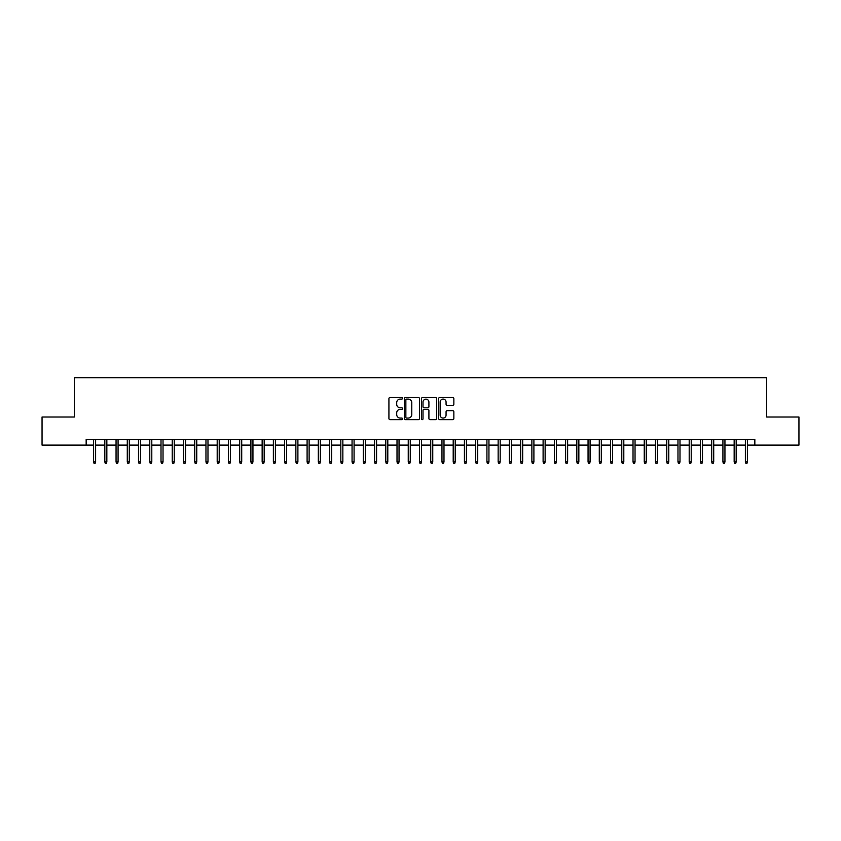 <?xml version="1.0" encoding="UTF-8"?>
<svg xmlns="http://www.w3.org/2000/svg" width="841" height="841" viewBox="0 0 841 841"><rect width="100%" height="100%" fill="white"/><g stroke="black" fill="none" stroke-linecap="round" stroke-linejoin="round"><path stroke-width="1.26" d="M402.524 398.329A0.767 0.767 0 0 0 401.746 397.551L390.024 397.551A1.104 1.104 0 0 0 388.92 398.655L388.92 418.513A1.104 1.104 0 0 0 390.024 419.617L401.746 419.617A0.767 0.767 0 0 0 402.524 418.85A0.767 0.767 0 0 0 401.746 418.072L400.232 418.072A3.532 3.532 0 0 1 396.7 414.539L396.7 412.889A3.532 3.532 0 0 1 400.232 409.357L401.746 409.357A0.767 0.767 0 0 0 402.524 408.589A0.767 0.767 0 0 0 401.746 407.811L400.232 407.811A3.532 3.532 0 0 1 396.7 404.29L396.7 402.629A3.532 3.532 0 0 1 400.232 399.097L401.746 399.097A0.767 0.767 0 0 0 402.524 398.329M452.742 405.33A1.104 1.104 0 0 0 453.846 404.227L453.846 398.655A1.104 1.104 0 0 0 452.742 397.551L439.717 397.551A1.104 1.104 0 0 0 438.624 398.655L438.624 418.513A1.104 1.104 0 0 0 439.717 419.617L452.742 419.617A1.104 1.104 0 0 0 453.846 418.513L453.846 411.785A1.104 1.104 0 0 0 452.742 410.681L447.17 410.681A1.104 1.104 0 0 0 446.066 411.785L446.066 415.128A2.954 2.954 0 0 1 443.112 418.072A2.954 2.954 0 0 1 440.158 415.128L440.158 402.051A2.954 2.954 0 0 1 443.112 399.097A2.954 2.954 0 0 1 446.066 402.051L446.066 404.227A1.104 1.104 0 0 0 447.17 405.33L452.742 405.33M86.16 445.11L42.05 445.11L42.05 417.02L74.355 417.02L74.355 377.683L766.645 377.683L766.645 417.02L798.95 417.02L798.95 445.11L754.84 445.11L754.84 439.496L86.16 439.496L86.16 445.11L93.582 445.11M419.533 398.655A1.104 1.104 0 0 0 418.429 397.551L405.415 397.551A1.104 1.104 0 0 0 404.311 398.655L404.311 418.513A1.104 1.104 0 0 0 405.415 419.617L418.429 419.617A1.104 1.104 0 0 0 419.533 418.513L419.533 398.655M422.571 397.551L435.585 397.551A1.104 1.104 0 0 1 436.689 398.655L436.689 418.513A1.104 1.104 0 0 1 435.585 419.617L430.014 419.617A1.104 1.104 0 0 1 428.91 418.513L428.91 410.461A1.104 1.104 0 0 0 427.806 409.357L424.116 409.357A1.104 1.104 0 0 0 423.012 410.461L423.012 418.85A0.767 0.767 0 0 1 422.235 419.617A0.767 0.767 0 0 1 421.467 418.85L421.467 398.655A1.104 1.104 0 0 1 422.571 397.551M95.601 445.11L104.82 445.11M106.839 445.11L116.058 445.11M118.076 445.11L127.296 445.11M129.314 445.11L138.534 445.11M140.552 445.11L149.772 445.11M151.79 445.11L161.009 445.11M163.028 445.11L172.247 445.11M174.266 445.11L183.485 445.11M185.504 445.11L194.723 445.11M196.741 445.11L205.961 445.11M207.979 445.11L217.199 445.11M219.217 445.11L228.437 445.11M230.455 445.11L239.674 445.11M241.703 445.11L250.912 445.11M252.941 445.11L262.15 445.11M264.179 445.11L273.388 445.11M275.417 445.11L284.626 445.11M286.655 445.11L295.864 445.11M297.893 445.11L307.102 445.11M309.131 445.11L318.34 445.11M320.368 445.11L329.577 445.11M331.606 445.11L340.815 445.11M342.844 445.11L352.064 445.11M354.082 445.11L363.301 445.11M365.32 445.11L374.539 445.11M376.558 445.11L385.777 445.11M387.796 445.11L397.015 445.11M399.033 445.11L408.253 445.11M410.271 445.11L419.491 445.11M421.509 445.11L430.729 445.11M432.747 445.11L441.967 445.11M443.985 445.11L453.204 445.11M455.223 445.11L464.442 445.11M466.461 445.11L475.68 445.11M477.699 445.11L486.918 445.11M488.936 445.11L498.156 445.11M500.185 445.11L509.394 445.11M511.423 445.11L520.632 445.11M522.66 445.11L531.869 445.11M533.898 445.11L543.107 445.11M545.136 445.11L554.345 445.11M556.374 445.11L565.583 445.11M567.612 445.11L576.821 445.11M578.85 445.11L588.059 445.11M590.088 445.11L599.297 445.11M601.326 445.11L610.545 445.11M612.563 445.11L621.783 445.11M623.801 445.11L633.021 445.11M635.039 445.11L644.259 445.11M646.277 445.11L655.496 445.11M657.515 445.11L666.734 445.11M668.753 445.11L677.972 445.11M679.991 445.11L689.21 445.11M691.228 445.11L700.448 445.11M702.466 445.11L711.686 445.11M713.704 445.11L722.924 445.11M724.942 445.11L734.161 445.11M736.18 445.11L745.399 445.11M747.418 445.11L754.84 445.11M406.624 399.097A0.767 0.767 0 0 0 405.856 399.874L405.856 417.304A0.767 0.767 0 0 0 406.624 418.072L408.232 418.072A3.532 3.532 0 0 0 411.754 414.539L411.754 402.629A3.532 3.532 0 0 0 408.232 399.097L406.624 399.097M428.91 402.103A2.954 2.954 0 0 0 425.956 399.16A2.954 2.954 0 0 0 423.012 402.103L423.012 406.708A1.104 1.104 0 0 0 424.116 407.811L427.806 407.811A1.104 1.104 0 0 0 428.91 406.708L428.91 402.103M93.582 461.856L94.024 463.317L95.149 463.317L95.601 461.856L93.582 461.856L93.582 439.496M95.601 461.856L95.601 439.496M104.82 461.856L105.262 463.317L106.386 463.317L106.839 461.856L104.82 461.856L104.82 439.496M106.839 461.856L106.839 439.496M116.058 461.856L116.5 463.317L117.624 463.317L118.076 461.856L116.058 461.856L116.058 439.496M118.076 461.856L118.076 439.496M127.296 461.856L127.737 463.317L128.862 463.317L129.314 461.856L127.296 461.856L127.296 439.496M129.314 461.856L129.314 439.496M138.534 461.856L138.975 463.317L140.1 463.317L140.552 461.856L138.534 461.856L138.534 439.496M140.552 461.856L140.552 439.496M149.772 461.856L150.224 463.317L151.338 463.317L151.79 461.856L149.772 461.856L149.772 439.496M151.79 461.856L151.79 439.496M161.009 461.856L161.461 463.317L162.576 463.317L163.028 461.856L161.009 461.856L161.009 439.496M163.028 461.856L163.028 439.496M172.247 461.856L172.699 463.317L173.824 463.317L174.266 461.856L172.247 461.856L172.247 439.496M174.266 461.856L174.266 439.496M183.485 461.856L183.937 463.317L185.062 463.317L185.504 461.856L183.485 461.856L183.485 439.496M185.504 461.856L185.504 439.496M194.723 461.856L195.175 463.317L196.3 463.317L196.741 461.856L194.723 461.856L194.723 439.496M196.741 461.856L196.741 439.496M205.961 461.856L206.413 463.317L207.538 463.317L207.979 461.856L205.961 461.856L205.961 439.496M207.979 461.856L207.979 439.496M217.199 461.856L217.651 463.317L218.776 463.317L219.217 461.856L217.199 461.856L217.199 439.496M219.217 461.856L219.217 439.496M228.437 461.856L228.889 463.317L230.014 463.317L230.455 461.856L228.437 461.856L228.437 439.496M230.455 461.856L230.455 439.496M239.674 461.856L240.127 463.317L241.251 463.317L241.703 461.856L239.674 461.856L239.674 439.496M241.703 461.856L241.703 439.496M250.912 461.856L251.364 463.317L252.489 463.317L252.941 461.856L250.912 461.856L250.912 439.496M252.941 461.856L252.941 439.496M262.15 461.856L262.602 463.317L263.727 463.317L264.179 461.856L262.15 461.856L262.15 439.496M264.179 461.856L264.179 439.496M273.388 461.856L273.84 463.317L274.965 463.317L275.417 461.856L273.388 461.856L273.388 439.496M275.417 461.856L275.417 439.496M284.626 461.856L285.078 463.317L286.203 463.317L286.655 461.856L284.626 461.856L284.626 439.496M286.655 461.856L286.655 439.496M295.864 461.856L296.316 463.317L297.441 463.317L297.893 461.856L295.864 461.856L295.864 439.496M297.893 461.856L297.893 439.496M307.102 461.856L307.554 463.317L308.679 463.317L309.131 461.856L307.102 461.856L307.102 439.496M309.131 461.856L309.131 439.496M318.34 461.856L318.792 463.317L319.916 463.317L320.368 461.856L318.34 461.856L318.34 439.496M320.368 461.856L320.368 439.496M329.577 461.856L330.029 463.317L331.154 463.317L331.606 461.856L329.577 461.856L329.577 439.496M331.606 461.856L331.606 439.496M340.815 461.856L341.267 463.317L342.392 463.317L342.844 461.856L340.815 461.856L340.815 439.496M342.844 461.856L342.844 439.496M352.064 461.856L352.505 463.317L353.63 463.317L354.082 461.856L352.064 461.856L352.064 439.496M354.082 461.856L354.082 439.496M363.301 461.856L363.743 463.317L364.868 463.317L365.32 461.856L363.301 461.856L363.301 439.496M365.32 461.856L365.32 439.496M374.539 461.856L374.981 463.317L376.106 463.317L376.558 461.856L374.539 461.856L374.539 439.496M376.558 461.856L376.558 439.496M385.777 461.856L386.219 463.317L387.344 463.317L387.796 461.856L385.777 461.856L385.777 439.496M387.796 461.856L387.796 439.496M397.015 461.856L397.457 463.317L398.581 463.317L399.033 461.856L397.015 461.856L397.015 439.496M399.033 461.856L399.033 439.496M408.253 461.856L408.705 463.317L409.819 463.317L410.271 461.856L408.253 461.856L408.253 439.496M410.271 461.856L410.271 439.496M419.491 461.856L419.943 463.317L421.057 463.317L421.509 461.856L419.491 461.856L419.491 439.496M421.509 461.856L421.509 439.496M430.729 461.856L431.181 463.317L432.295 463.317L432.747 461.856L430.729 461.856L430.729 439.496M432.747 461.856L432.747 439.496M441.967 461.856L442.419 463.317L443.543 463.317L443.985 461.856L441.967 461.856L441.967 439.496M443.985 461.856L443.985 439.496M453.204 461.856L453.656 463.317L454.781 463.317L455.223 461.856L453.204 461.856L453.204 439.496M455.223 461.856L455.223 439.496M464.442 461.856L464.894 463.317L466.019 463.317L466.461 461.856L464.442 461.856L464.442 439.496M466.461 461.856L466.461 439.496M475.68 461.856L476.132 463.317L477.257 463.317L477.699 461.856L475.68 461.856L475.68 439.496M477.699 461.856L477.699 439.496M486.918 461.856L487.37 463.317L488.495 463.317L488.936 461.856L486.918 461.856L486.918 439.496M488.936 461.856L488.936 439.496M498.156 461.856L498.608 463.317L499.733 463.317L500.185 461.856L498.156 461.856L498.156 439.496M500.185 461.856L500.185 439.496M509.394 461.856L509.846 463.317L510.971 463.317L511.423 461.856L509.394 461.856L509.394 439.496M511.423 461.856L511.423 439.496M520.632 461.856L521.084 463.317L522.208 463.317L522.66 461.856L520.632 461.856L520.632 439.496M522.66 461.856L522.66 439.496M531.869 461.856L532.321 463.317L533.446 463.317L533.898 461.856L531.869 461.856L531.869 439.496M533.898 461.856L533.898 439.496M543.107 461.856L543.559 463.317L544.684 463.317L545.136 461.856L543.107 461.856L543.107 439.496M545.136 461.856L545.136 439.496M554.345 461.856L554.797 463.317L555.922 463.317L556.374 461.856L554.345 461.856L554.345 439.496M556.374 461.856L556.374 439.496M565.583 461.856L566.035 463.317L567.16 463.317L567.612 461.856L565.583 461.856L565.583 439.496M567.612 461.856L567.612 439.496M576.821 461.856L577.273 463.317L578.398 463.317L578.85 461.856L576.821 461.856L576.821 439.496M578.85 461.856L578.85 439.496M588.059 461.856L588.511 463.317L589.636 463.317L590.088 461.856L588.059 461.856L588.059 439.496M590.088 461.856L590.088 439.496M599.297 461.856L599.749 463.317L600.873 463.317L601.326 461.856L599.297 461.856L599.297 439.496M601.326 461.856L601.326 439.496M610.545 461.856L610.987 463.317L612.111 463.317L612.563 461.856L610.545 461.856L610.545 439.496M612.563 461.856L612.563 439.496M621.783 461.856L622.224 463.317L623.349 463.317L623.801 461.856L621.783 461.856L621.783 439.496M623.801 461.856L623.801 439.496M633.021 461.856L633.462 463.317L634.587 463.317L635.039 461.856L633.021 461.856L633.021 439.496M635.039 461.856L635.039 439.496M644.259 461.856L644.7 463.317L645.825 463.317L646.277 461.856L644.259 461.856L644.259 439.496M646.277 461.856L646.277 439.496M655.496 461.856L655.938 463.317L657.063 463.317L657.515 461.856L655.496 461.856L655.496 439.496M657.515 461.856L657.515 439.496M666.734 461.856L667.176 463.317L668.301 463.317L668.753 461.856L666.734 461.856L666.734 439.496M668.753 461.856L668.753 439.496M677.972 461.856L678.424 463.317L679.539 463.317L679.991 461.856L677.972 461.856L677.972 439.496M679.991 461.856L679.991 439.496M689.21 461.856L689.662 463.317L690.776 463.317L691.228 461.856L689.21 461.856L689.21 439.496M691.228 461.856L691.228 439.496M700.448 461.856L700.9 463.317L702.025 463.317L702.466 461.856L700.448 461.856L700.448 439.496M702.466 461.856L702.466 439.496M711.686 461.856L712.138 463.317L713.263 463.317L713.704 461.856L711.686 461.856L711.686 439.496M713.704 461.856L713.704 439.496M722.924 461.856L723.376 463.317L724.5 463.317L724.942 461.856L722.924 461.856L722.924 439.496M724.942 461.856L724.942 439.496M734.161 461.856L734.613 463.317L735.738 463.317L736.18 461.856L734.161 461.856L734.161 439.496M736.18 461.856L736.18 439.496M745.399 461.856L745.851 463.317L746.976 463.317L747.418 461.856L745.399 461.856L745.399 439.496M747.418 461.856L747.418 439.496"/></g></svg>
